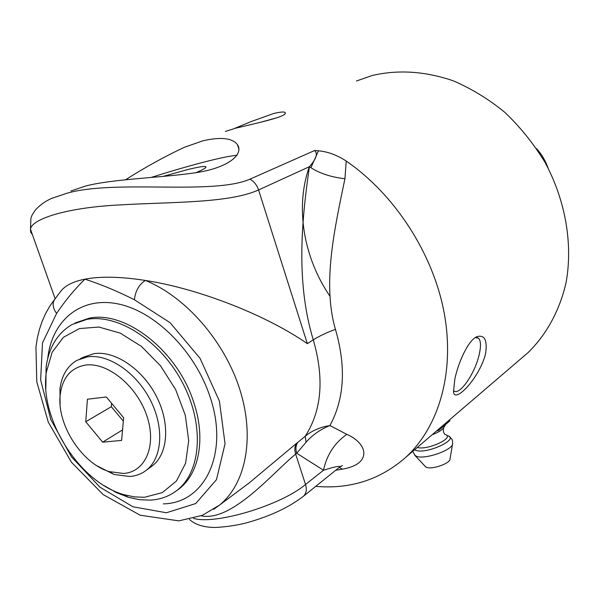 <?xml version="1.0" encoding="UTF-8"?>
<svg xmlns="http://www.w3.org/2000/svg" width="599" height="599" viewBox="0 0 599 599"><rect width="100%" height="100%" fill="white"/><g stroke="black" fill="none" stroke-linecap="round" stroke-linejoin="round"><path stroke-width="0.9" d="M315.733 486.351C350.37 489.368 380.462 479.619 406.01 457.104C439.127 426.518 455.105 371.822 444.129 312.641C433.025 253.534 394.883 194.525 346.222 161.056C335.949 154.302 325.399 150.806 314.572 150.559L249.925 179.176C212.712 195.401 116.258 179.333 67.26 193.14L51.769 198.351C45.599 201.009 40.148 204.873 35.438 209.942C30.474 217.257 32.069 215.588 30.886 218.238L30.497 229.2C31.53 218.822 67.859 207.396 120.159 204.903C171.434 201.863 228.93 203.375 258.566 189.95L309.406 166.694C301.978 218.336 295.389 281.043 313.277 339.858C324.441 378.426 321.76 410.547 305.235 436.244L306.067 442.227C312.611 434.829 320.562 429.266 329.937 425.545C320.233 427.072 312.004 430.636 305.235 436.244L297.696 442.459C295.756 445.401 295.442 448.995 296.737 453.241L306.067 442.227M125.633 179.715C144.831 167.48 164.366 156.691 184.237 147.339L202.896 140.802C220.881 136.722 232.397 138.01 237.444 144.659C244.055 154.228 228.361 168.469 193.14 173.081C158.713 177.918 112.582 179.041 85.784 185.99L70.952 190.984M234.321 128.538L251.468 121.44L273.563 113.54C281.537 111.639 285.453 111.511 285.304 113.151C285.783 117.015 254.687 123.604 235.534 128.216L225.374 131.451M356.472 80.992L371.912 75.586C397.781 69.454 424.803 71.161 452.986 80.708C471.293 88.525 488.612 99.105 504.935 112.44C520.359 127.168 533.724 143.812 545.03 162.374C565.613 200.62 572.981 244.107 566.115 282.428C559.706 310.582 546.43 334.661 527.989 352.684L521.879 357.91M454.858 378.965C458.579 361.212 469.204 338.517 477.695 336.443C484.958 334.968 487.549 340.876 485.475 354.159C478.848 379.392 453.413 404.714 453.533 391.267L454.858 378.965M463.476 353.695L460.369 360.905M449.609 419.779L449.916 420.805L438.64 430.471L436.409 431.078M438.326 429.438L438.64 430.471M452.552 444.136L449.999 459.089C450.396 463.274 432.261 469.743 426.66 467.4L425.118 466.284M309.339 166.724C294.925 207.089 303.528 257.533 329.832 296.026M548.1 168.079C545.539 160.817 541.691 154.317 536.554 148.589M97.195 465.925L114.012 474.453L129.594 476.497C135.958 476.033 141.551 473.936 146.373 470.208C162.359 457.943 164.425 427.132 150.147 399.698C136.01 372.211 108.254 353.612 87.402 356.862L77.009 360.321C67.38 365.967 61.697 375.468 59.952 388.818L60.102 404.407M80.011 358.876L83.68 357.109L94.013 353.665C114.738 350.408 142.255 368.789 156.234 395.991C170.348 423.141 168.237 453.683 152.341 465.872L150.604 467.13M106.33 396.957L123.641 417.735L121.619 440.407L102.654 442.159L85.754 421.748L87.417 399.226L106.33 396.957M85.754 421.748L111.302 406.699L111.586 403.269M102.654 442.159L122.555 429.902M123.334 421.149L111.302 406.699M123.454 473.45C145.602 472.207 157.148 445.162 146.665 415.294C136.52 385.389 107.011 361.691 85.17 365.15C71.004 367.838 62.723 377.437 60.327 393.94C56.051 423.321 81.464 463.574 109.37 471.623L123.454 473.45M310.903 167.727L318.526 150.753M453.787 390.69C459.253 396.471 475.321 373.125 479.312 354.076C481.117 345.78 480.825 340.464 478.429 338.136L475.389 337.589M277.112 117.718L259.592 122.525M237.002 155.298C231.416 155.733 222.199 157.544 209.343 160.734C192.212 165.017 172.819 170.588 151.173 177.446M162.778 176.473L187.607 169.592C197.79 167.099 203.802 166.11 205.659 166.642C207.074 167.263 203.922 169.247 196.195 172.594M104.466 485.826L116.326 492.573L128.366 497.275L139.522 499.701L150.334 500.128C160.292 499.559 169.075 496.376 176.675 490.596C201.099 472.207 204.761 425.26 182.845 383.345C161.153 341.34 118.407 313.636 86.945 319.349L71.895 324.613C57.504 333.186 48.908 347.315 46.116 366.985L45.838 388.616M144.486 497.282L134.333 496.893L123.858 494.632C79.293 482.36 39.032 418.581 46.393 371.919L52.165 352.212L63.434 337.282L79.427 328.566L98.902 327.047L120.219 333.111L141.439 346.409L160.532 365.832L175.642 389.567L185.316 415.339L188.7 440.677L185.593 463.222L176.458 481.012L162.292 492.618L144.486 497.282M335.732 470.26L342.306 469.137L339.296 467.4M342.306 469.137C372.039 464.352 368.467 443.769 346.821 434.342C334.482 443.073 326.71 455.038 323.505 470.237C334.841 466.666 340.254 465.603 339.73 467.033L342.471 465.595L340 466.636M346.821 434.342L329.937 425.545C344.447 398.814 346.274 366.738 335.433 329.315C322.022 283.267 334.856 227.508 344.927 178.764C330.461 177.064 318.623 173.036 309.406 166.694C316.332 158.892 318.054 153.516 314.572 150.559M344.927 178.764L346.229 161.049M201.137 515.821C231.716 522.216 272.582 473.008 295.644 454.064C294.341 449.812 294.663 446.218 296.595 443.275L249.206 482.921L240.259 489.6M335.433 329.315C326.29 332.767 318.908 336.279 313.277 339.858L307.354 343.684C267.723 315.973 200.223 288.898 145.377 280.444C139.133 284.368 135.464 290.8 134.378 299.732L170.049 322.659L200.073 358.374L219.421 401.105L225.044 443.784L216.486 479.634L195.731 503.549L166.41 512.759L132.985 506.806L99.973 487.204L71.446 456.835L50.81 419.592L40.642 379.976L42.484 342.928L56.598 313.427C52.772 308.156 52.128 303.468 54.666 299.373L55.467 298.422M32.413 234.636L30.646 232.127L30.497 229.23M213.716 509.315L219.534 505.084C245.934 483.692 255.129 437.405 239.705 389.14C224.311 340.913 185.548 296.647 145.377 280.444C120.743 276.618 100.595 276.191 84.938 279.164C73.355 281.478 65.351 285.446 60.911 291.062L54.689 299.388M445.656 424.459L443.724 427.641C442.107 430.097 438.243 432.463 432.134 434.739M444.825 434.387C456.213 437.06 427.574 450.748 417.293 447.446M447.311 435.6C460.489 438.715 426.907 454.529 415.743 450.343L414.538 449.804M449.115 436.461C454.027 440.669 452.065 440.827 452.649 443.53C453.338 449.789 425.095 459.83 416.56 456.333L414.246 454.723M163.31 503.871C205.008 503.295 229.612 452.792 209.762 396.036C194.623 350.43 154.317 310.769 117.262 303.76C80.116 296.52 51.784 320.907 47.71 358.606M74.995 323.026L89.326 318.159C125.58 310.439 177.274 350.759 193.507 401.674C206.071 438.056 199.355 473.779 178.846 489.069L176.121 491.015M56.598 313.427C64.864 301.057 74.313 289.631 84.938 279.164C101.081 284.42 117.561 291.279 134.378 299.732M193.522 518.367C215.483 525.068 280.789 505.346 305.527 484.501L295.644 454.064L296.737 453.241L323.505 470.237L305.527 484.501C307.002 489.555 306.299 493.471 303.423 496.249L302.952 496.631M297.696 442.459L296.595 443.275M307.354 343.684L258.566 189.95C256.889 185.039 254.013 181.445 249.925 179.176M527.989 352.684L406.01 457.104M443.724 427.641C442.99 430.239 443.342 432.485 444.795 434.38M446.48 435.203L447.273 435.593M425.754 466.965L415.174 455.689L412.756 451.332M152.341 465.872L146.373 470.208M109.37 471.623L114.012 474.453M60.327 393.94L59.952 388.818M475.928 337.259L477.635 336.466M476.856 337.469L478.429 338.136M285.064 113.623L285.304 113.181M238.956 149.398L237.444 144.659M205.869 167.376L205.659 166.642M175.904 491.18L176.675 490.596M123.858 494.632L128.366 497.275M46.393 371.919L46.116 366.985M339.738 467.04L303.423 496.249C289.324 507.128 271.055 515.791 248.622 522.246C239.091 524.971 228.197 526.708 215.939 527.457C204.349 527.569 195.491 524.881 189.359 519.378M249.206 482.921L219.534 505.084L202.387 515.312L178.831 520.868L140.159 515.215L103.208 494.624L71.461 462.271L48.264 422.085L36.786 381.788L35.947 347.135L37.295 338.293L39.332 329.735L42.08 321.498L45.539 313.651L49.732 306.254L54.666 299.373M248.952 483.116L240.206 489.645M55.145 298.766L30.489 229.207"/></g></svg>
